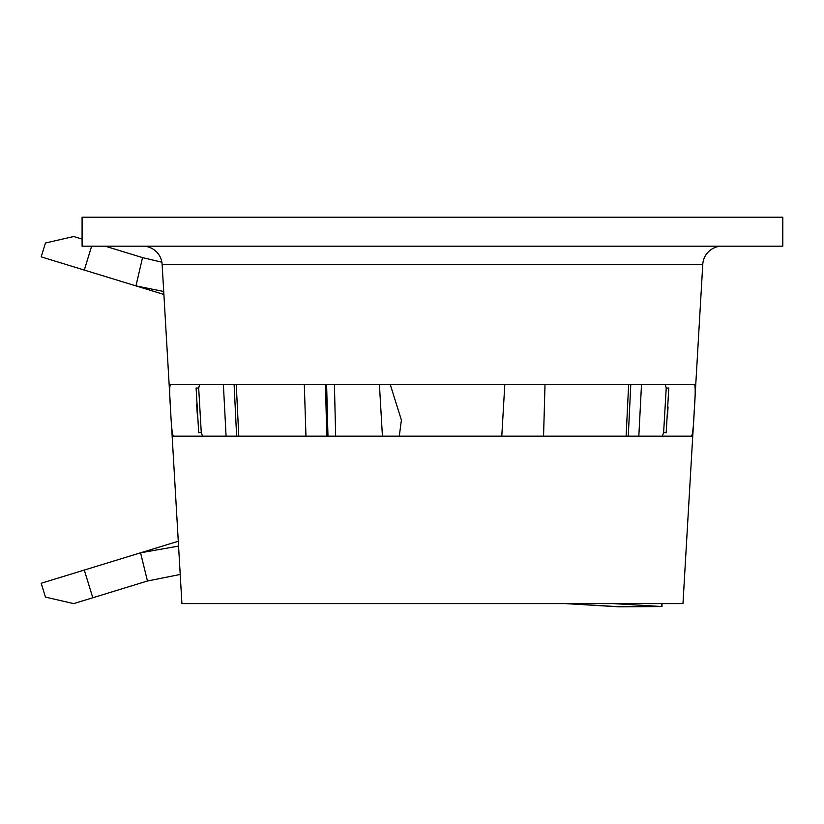 <?xml version="1.0" encoding="UTF-8"?>
<svg xmlns="http://www.w3.org/2000/svg" width="824" height="824" viewBox="0 0 824 824"><rect width="100%" height="100%" fill="white"/><g stroke="black" fill="none" stroke-linecap="round" stroke-linejoin="round"><path stroke-width="1.24" d="M91.629 246.18L84.305 270.076L163.883 294.456M84.305 270.076L41.2 256.872L45.444 243.018L73.686 236.519L82.091 239.094M399.279 436.164L401.401 420.065L390.277 384.643M382.429 436.164L379.421 384.643M693.962 415.327L682.972 603.611L181.919 603.611L171.155 419.117M694.251 410.404C693.602 426.049 692.675 434.629 691.47 436.164L173.431 436.164C172.216 434.67 171.289 426.08 170.65 410.404C169.466 394.758 169.383 386.178 170.413 384.643L694.488 384.643C695.508 386.157 695.435 394.737 694.251 410.404M170.362 405.49L162.132 264.37A19.323 19.323 0 0 0 142.84 246.18M694.529 405.562L702.769 264.37L162.132 264.37M722.051 246.18A19.323 19.323 0 0 0 702.769 264.37M628.63 384.643L626.116 436.164M641.505 384.643L638.827 436.164M666.214 388.104L663.619 432.621L666.194 432.703L668.789 388.022L666.214 388.104L665.349 384.643M662.321 436.164L663.619 432.621M199.552 384.643L198.687 388.104L201.272 432.621L202.57 436.164M223.386 384.643L226.075 436.164M236.261 384.643L238.785 436.164M304.313 384.643L305.962 436.164M326.613 384.643L327.973 436.164M666.194 432.703L668.789 388.022M198.708 432.703L196.102 388.022L198.708 432.703L201.272 432.621M198.687 388.104L196.102 388.022M82.091 217.196L782.8 217.196L782.8 246.18L82.091 246.18L82.091 217.196M566.83 603.611L620.287 606.804L662.002 606.546L613.18 603.611M620.122 606.794A48.307 47.164 93.4 0 1 617.238 606.711L565.316 603.611M620.287 606.804L617.238 606.711M163.708 291.49L135.95 285.897L142.542 257.613L161.885 262.197M180.219 574.452L147.455 581.013L140.574 552.811L178.561 546.085M178.283 541.255L84.305 570.043L92.793 597.761L147.455 581.013M142.542 257.613L105.215 246.18M92.793 597.761L73.686 603.611L45.444 597.112L41.2 583.258L84.305 570.043M236.622 436.164L234.109 384.643M326.809 436.164L325.449 384.643M628.269 436.164L630.793 384.643M543.562 436.164L545.004 384.643M335.667 436.164L334.41 384.643M661.693 606.516L661.693 603.611M667.656 413.72L668.037 407.056M197.245 413.741L196.678 404.079M504.793 384.643L501.785 436.164M662.002 603.611L662.002 606.546"/></g></svg>
